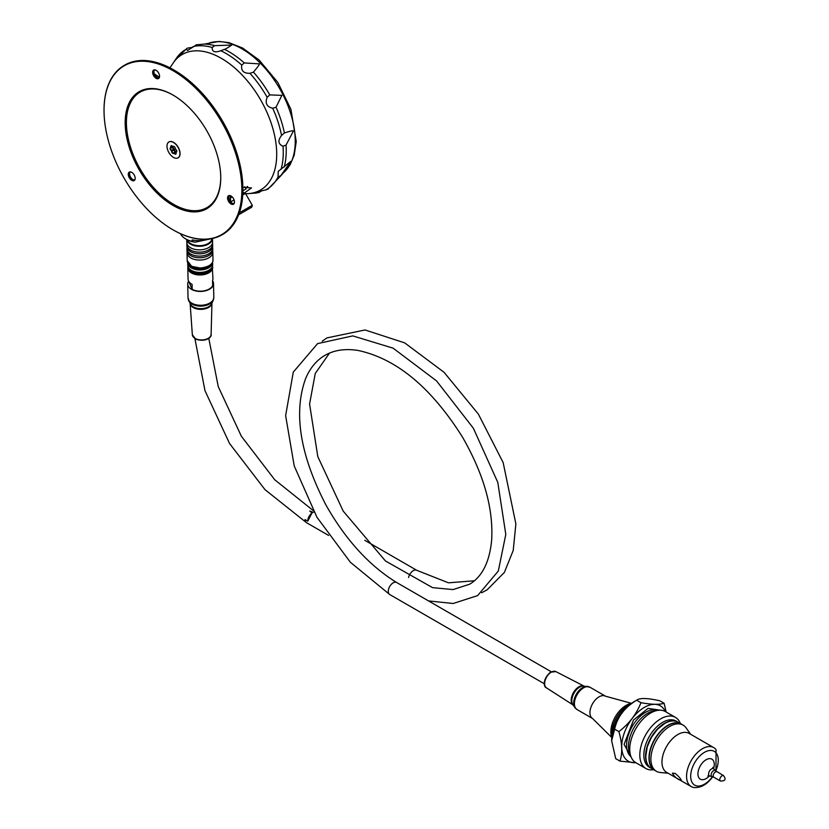 <?xml version="1.0" encoding="UTF-8"?>
<svg xmlns="http://www.w3.org/2000/svg" width="829" height="829" viewBox="0 0 829 829"><rect width="100%" height="100%" fill="white"/><g stroke="black" fill="none" stroke-linecap="round" stroke-linejoin="round"><path stroke-width="1.24" d="M712.722 776.732L711.002 778.959C705.976 785.011 700.37 787.871 694.205 787.55A22.497 12.995 -60 0 1 691.22 786.566A22.497 12.995 -60 0 1 691.22 760.587A22.497 12.995 -60 0 1 713.717 747.592A22.497 12.995 -60 0 1 716.069 749.696L715.955 771.136M691.22 786.566L666.63 772.369A22.497 12.995 -60 0 1 666.63 746.39A22.497 12.995 -60 0 1 689.127 733.396L713.717 747.592M675.252 773.436C679.044 776.721 681.096 779.125 681.407 780.659C677.417 779.333 674.412 776.825 672.392 773.136L675.252 773.436M668.101 773.219L660.309 772.504A26.683 15.399 -60 0 1 656.423 771.302A26.683 15.399 -60 0 1 656.423 740.494A26.683 15.399 -60 0 1 683.096 725.095A26.683 15.399 -60 0 1 686.08 727.852L690.609 734.245M329.486 353.123L315.258 373.475L309.58 404.034L317.797 456.582L343.206 511.11L385.444 560.953L432.541 587.637L453.038 589.585L469.608 584.238C482.25 576.652 489.597 561.927 491.659 540.052C493.504 508.457 483.742 474.074 462.385 436.924C431.059 387.267 396.148 358.429 357.672 350.377C344.47 348.439 333.331 350.242 324.232 355.796C316.295 360.584 310.129 368.086 305.725 378.314C293.217 412.448 299.943 454.644 325.88 504.892C345.589 539.752 369.185 565.627 396.666 582.518A6.933 4 120 0 0 396.635 582.497A6.933 4 120 0 0 393.05 582.922A6.933 4 120 0 0 388.625 589.015A6.933 4 120 0 0 389.682 594.497A6.933 4 120 0 0 389.703 594.517L544.321 683.78M313.973 512.011A6.933 4 120 0 0 312.554 512.633A6.933 4 120 0 0 307.766 521.192L311.942 513.006L309.787 511.037L313.165 512.26L311.942 513.006M364.801 540.311L416.759 570.311A6.933 4 120 0 0 416.759 570.311A6.933 4 120 0 0 413.163 570.725A6.933 4 120 0 0 408.573 577.502M313.953 511.98L313.165 512.26M212.172 265.259L212.949 278.523A12.445 7.368 178.7 0 1 212.556 280.471L212.67 285.487A12.445 7.368 -1.3 0 1 192.204 289.362L192.09 284.347A12.445 7.368 178.7 0 1 188.059 279.072L187.81 267.891A12.445 7.368 -1.3 0 0 200.421 274.979A12.445 7.368 -1.3 0 0 212.701 267.342A12.445 7.368 -1.3 0 0 212.483 266.057M192.204 289.362L188.535 281M187.157 251.55A12.891 7.627 -1.3 0 0 187.033 252.7A12.891 7.627 -1.3 0 0 203.592 259.684A12.891 7.627 -1.3 0 0 212.815 252.13A12.891 7.627 -1.3 0 0 212.638 250.99M212.732 248.192L212.763 249.84A12.891 7.627 178.7 0 1 203.54 257.384A12.891 7.627 178.7 0 1 186.981 250.41L186.939 248.762A12.891 7.627 -1.3 0 0 203.499 255.736A12.891 7.627 -1.3 0 0 212.732 248.192A12.891 7.627 -1.3 0 0 212.556 247.052M212.638 244.254L212.68 245.902A12.891 7.627 178.7 0 1 203.447 253.446A12.891 7.627 178.7 0 1 186.898 246.462L186.857 244.814A12.891 7.627 -1.3 0 0 203.416 251.798A12.891 7.627 -1.3 0 0 212.638 244.254A12.891 7.627 -1.3 0 0 212.473 243.104M187.064 247.612A12.891 7.627 -1.3 0 0 186.939 248.762M186.774 239.498A12.891 7.627 -1.3 0 0 200.007 246.275A12.891 7.627 -1.3 0 0 212.514 238.669L212.587 241.954A12.891 7.627 178.7 0 1 203.364 249.498A12.891 7.627 178.7 0 1 186.805 242.524L186.743 239.477M186.981 243.664A12.891 7.627 -1.3 0 0 186.857 244.814M190.173 269.539A10.673 6.311 -1.3 0 0 200.39 273.643A10.673 6.311 -1.3 0 0 210.421 269.093M192.11 270.751A11.741 6.943 -1.3 0 0 192.349 270.876A11.741 6.943 -1.3 0 0 208.297 270.523A11.741 6.943 -1.3 0 0 208.525 270.389M189.074 264.503A11.741 6.943 -1.3 0 0 200.286 268.969A11.741 6.943 -1.3 0 0 211.291 264.016M191.219 266.078A11.119 6.58 -1.3 0 0 209.219 265.684M187.696 262.627A12.445 7.368 -1.3 0 0 187.696 262.866A12.445 7.368 -1.3 0 0 200.307 269.964A12.445 7.368 -1.3 0 0 212.597 262.327A12.445 7.368 -1.3 0 0 212.587 262.078M187.696 262.866L187.748 265.311A12.445 7.368 -1.3 0 0 191.862 270.627A12.445 7.368 -1.3 0 0 208.773 270.254A12.445 7.368 -1.3 0 0 212.649 264.762L212.597 262.327M187.458 239.84A12.362 7.316 -1.3 0 0 200.224 245.664A12.362 7.316 -1.3 0 0 211.934 238.783M656.423 771.302L654.765 770.348A26.683 15.399 -60 0 1 654.765 739.541A26.683 15.399 -60 0 1 681.438 724.131L683.096 725.095M645.843 756.027L647.252 746.836L651.293 737.53L657.335 729.385L664.578 723.572M677.915 722.1A26.683 15.399 120 0 0 677.79 722.028A26.683 15.399 120 0 0 651.117 737.427A26.683 15.399 120 0 0 651.117 768.234A26.683 15.399 120 0 0 651.242 768.307M654.641 770.265A26.683 15.399 -60 0 1 654.506 770.203A26.683 15.399 -60 0 1 648.983 757.986A26.683 15.399 -60 0 1 660.63 731.137A26.683 15.399 -60 0 1 681.189 723.986A26.683 15.399 -60 0 1 681.314 724.059M611.647 740.929A31.989 18.466 -60 0 1 611.647 740.763A31.989 18.466 -60 0 1 634.268 701.583L637.128 699.935M614.621 729.157L618.89 731.624C622.216 743.167 622.589 753.001 620.009 761.136L615.729 758.67L611.647 740.815L614.621 729.157C617.336 716.961 624.693 707.313 636.672 700.225L637.19 699.904M640.952 702.691L636.672 700.225C639.77 697.78 647.49 697.977 659.853 700.806L664.133 703.282C659.356 704.795 651.635 704.598 640.952 702.691C636.558 714.049 629.201 723.686 618.89 731.624M654.506 770.203L651.366 768.379A26.683 15.399 -60 0 1 645.843 756.172A26.683 15.399 -60 0 1 664.703 723.499A26.683 15.399 -60 0 1 678.049 722.173L681.189 723.986M611.833 737.375A21.533 12.435 -60 0 1 611.056 734.432A21.533 12.435 -60 0 1 623.698 707.002A21.533 12.435 -60 0 1 631.429 703.438M630.361 704.236A22.86 13.202 120 0 0 611.989 736.059M626.569 707.593A24.3 14.031 120 0 0 613.004 731.085M666.133 712.007L664.133 703.282M620.009 761.136L635.895 762.732M665.252 711.5A31.989 18.466 120 0 0 663.418 708.484A31.989 18.466 120 0 0 626.993 726.753A31.989 18.466 120 0 0 635.729 762.639M632.289 759.26L624.092 744.369L633.47 720.059L648.029 708.391L660.609 710.204M677.79 722.028L676.029 721.012A26.683 15.399 120 0 0 650.889 733.934A26.683 15.399 120 0 0 646.775 764.991A26.683 15.399 120 0 0 649.356 767.219L651.117 768.234M680.34 723.499A29.523 17.046 120 0 0 678.298 719.852A29.523 17.046 120 0 0 675.448 717.386A29.523 17.046 120 0 0 647.625 731.686A29.523 17.046 120 0 0 643.066 766.058A29.523 17.046 120 0 0 645.915 768.524A29.523 17.046 120 0 0 653.666 769.706M675.448 717.386L665.386 711.572A29.523 17.046 120 0 0 657.729 710.37L653.936 710.981A26.86 15.502 120 0 0 637.283 722.701A26.86 15.502 120 0 0 629.615 753.105L630.983 756.68A29.523 17.046 120 0 0 635.853 762.711L645.915 768.524M657.729 710.37A29.523 17.046 120 0 0 639.418 723.271A29.523 17.046 120 0 0 630.983 756.68M212.566 280.782A12.891 7.627 178.7 0 1 213.509 283.528A12.891 7.627 178.7 0 1 202.545 291.331A12.891 7.627 178.7 0 1 188.256 286.16A12.891 7.627 178.7 0 1 187.717 284.098A12.891 7.627 178.7 0 1 188.546 281.3M208.68 239.115A19.564 11.575 -1.3 0 1 192.152 239.902L192.183 241.343L195.126 242.182L213.447 238.265M180.535 233.716A19.564 11.575 -1.3 0 0 186.338 239.27A19.564 11.575 -1.3 0 0 192.183 241.343M186.338 239.27L187.561 239.902A17.782 10.518 -1.3 0 0 195.126 242.182M245.622 193.748L247.146 193.675A78.258 45.18 -120 0 0 275.093 137.946A78.258 45.18 -120 0 0 221.374 58.351A78.258 45.18 -120 0 0 172.401 64.216L169.935 67.843M242.856 187.281L251.508 187.924L243.861 193.354M252.234 205.374L239.363 212.804L252.317 205.333L251.747 207.198L238.648 214.752L251.747 207.198M245.394 210.867L238.648 214.752L245.394 210.867M252.317 205.333L245.425 193.395L242.721 194.95M234.089 199.934L230.7 201.893M232.203 196.919L230.203 198.069L232.203 196.919M242.876 190.753L245.995 188.95M272.72 108.257C266.741 106.806 264.886 103.159 267.156 97.304L269.777 94.91L281.86 95.356L276.026 107.2L272.72 108.257A80.827 46.662 60 0 1 281.539 135.469L284.388 133.003C290.326 131.023 293.331 130.36 293.414 131.023L286.036 145.085L283.01 146.225C278.161 144.111 277.674 140.515 281.539 135.469M278.047 177.033L278.223 171.344L290.875 161.334L280.803 175.644L278.047 177.033A80.827 46.662 60 0 1 265.871 189.882L267.943 189.167L280.616 175.986A80.734 46.611 60 0 0 280.803 175.644M261.736 190.691L259.166 192.442L258.555 191.986M259.166 192.442A80.827 46.662 60 0 1 252.866 193.281L259.166 192.442C257.425 192.09 259.664 191.24 265.871 189.882M196.566 44.818L187.541 50.486L186.338 49.16L187.147 48.206L192.183 47.346M241.778 65.097L244.286 62.931L259.301 63.895C259.964 63.906 258.016 66.652 253.456 72.144L249.943 73.304C243.571 73.429 240.845 70.693 241.778 65.097A80.827 46.662 60 0 0 220.773 50.735C214.825 52.901 211.965 51.812 212.193 47.481L214.732 45.657L231.778 45.067L225.954 48.828L220.089 51.004M167.271 144.132A9.15 5.285 60 0 1 168.878 141.987A9.15 5.285 60 0 1 175.935 144.443A9.15 5.285 60 0 1 179.924 153.655A9.15 5.285 60 0 1 178.028 157.842A9.15 5.285 60 0 1 170.111 154.381A9.15 5.285 60 0 1 167.271 144.132M178.1 157.8A9.15 5.285 -120 0 0 178.162 157.769A9.15 5.285 -120 0 0 180.059 153.583A9.16 5.285 -120 0 0 173.582 142.36A9.15 5.285 -120 0 0 169.012 141.914A9.15 5.285 -120 0 0 168.95 141.956M173.313 146.951A0.974 0.57 -120 0 0 173.935 148.64L174.639 149.935A0.974 0.57 -120 0 0 175.966 151.168L176.753 151.199M172.65 147.189A1.337 0.767 -120 0 0 173.717 149.096L174.152 149.873A1.337 0.767 -120 0 0 174.411 151.065A1.337 0.767 -120 0 0 175.333 151.852M175.966 151.168L176.556 151.748M175.738 149.303A1.337 0.767 -120 0 0 175.707 149.293L175.593 149.22A1.689 0.974 60 0 1 176.795 151.282A1.689 0.974 60 0 1 175.935 152.111L176.121 151.645A1.337 0.767 -120 0 0 176.515 151.603A1.337 0.767 -120 0 0 176.784 151.127M174.245 146.567A1.337 0.767 -120 0 0 173.696 146.567A1.337 0.767 -120 0 0 173.479 146.826L173.396 146.93M172.09 145.894A1.337 0.767 -120 0 0 171.541 145.883A1.337 0.767 -120 0 0 171.479 147.303L171.292 147.894A1.337 0.767 -120 0 0 170.888 147.935A1.337 0.767 -120 0 0 170.722 149.106A1.337 0.767 -120 0 0 171.707 150.256L172.131 151.033A1.337 0.767 -120 0 0 172.587 152.505A1.337 0.767 -120 0 0 173.717 152.971A1.337 0.767 -120 0 0 173.935 152.712L174.546 152.909A1.337 0.767 -120 0 0 175.862 153.655A1.337 0.767 -120 0 0 176.131 153.178M175.707 149.293L175.271 148.868A1.689 0.974 60 0 0 175.302 148.557A1.689 0.974 60 0 0 174.111 146.484A1.689 0.974 60 0 0 172.992 146.733L172.784 146.671A1.689 0.974 60 0 0 171.966 145.811A1.689 0.974 60 0 0 170.878 145.966A1.689 0.974 60 0 0 171.033 147.521L170.971 147.717A1.689 0.974 60 0 0 170.142 148.868A1.689 0.974 60 0 0 171.499 150.712L171.644 150.971A1.689 0.974 60 0 0 172.442 153.075A1.689 0.974 60 0 0 173.914 153.096L174.121 153.168A1.689 0.974 60 0 0 175.416 154.184A1.689 0.974 60 0 0 176.142 153.334A1.689 0.974 60 0 0 175.872 152.308L175.841 152.204M231.136 196.058A4.539 2.622 -120 0 0 228.991 195.893A4.539 2.622 -120 0 0 229.053 201.229A4.539 2.622 -120 0 0 233.529 203.758A4.539 2.622 -120 0 0 234.472 201.82M228.628 201.488A4.891 2.829 60 0 1 227.799 196.628A4.891 2.829 60 0 1 231.011 195.976A4.891 2.829 60 0 1 233.395 198.452A4.891 2.829 60 0 1 234.472 201.965A4.891 2.829 60 0 1 232.369 204.431A4.891 2.829 60 0 1 228.628 201.488M233.768 203.582A4.539 2.622 60 0 1 233.27 203.675A4.539 2.622 60 0 1 229.55 200.939A4.539 2.622 60 0 1 228.928 196.162A4.539 2.622 60 0 1 229.26 195.779M233.519 203.644A4.787 2.767 60 0 1 232.193 203.198A4.787 2.767 60 0 1 228.814 197.333A4.787 2.767 60 0 1 229.084 195.965M232.234 203.219A4.891 2.829 60 0 1 228.814 197.292M156.235 70.382A4.539 2.622 -120 0 0 154.09 70.227A4.539 2.622 -120 0 0 154.142 75.553A4.539 2.622 -120 0 0 158.619 78.081A4.539 2.622 -120 0 0 159.562 76.144M153.717 75.812A4.891 2.829 60 0 1 152.888 70.962A4.891 2.829 60 0 1 156.101 70.299A4.891 2.829 60 0 1 158.494 72.786A4.891 2.829 60 0 1 159.562 76.289A4.891 2.829 60 0 1 157.469 78.755A4.891 2.829 60 0 1 153.717 75.812M158.971 77.812A4.539 2.622 60 0 1 157.106 77.418A4.539 2.622 60 0 1 154.899 75.118A4.539 2.622 60 0 1 153.904 71.864A4.539 2.622 60 0 1 154.495 70.061M157.23 77.491A4.891 2.829 60 0 1 153.904 71.719M131.863 172.432A4.539 2.622 -120 0 0 129.718 172.277A4.539 2.622 -120 0 0 129.78 177.613A4.539 2.622 -120 0 0 134.257 180.131A4.539 2.622 -120 0 0 135.2 178.194M129.355 177.862A4.891 2.829 60 0 1 128.526 173.012A4.891 2.829 60 0 1 131.738 172.359A4.891 2.829 60 0 1 134.122 174.836A4.891 2.829 60 0 1 135.2 178.349A4.891 2.829 60 0 1 133.096 180.805A4.891 2.829 60 0 1 129.355 177.862M134.599 179.862A4.539 2.622 60 0 1 132.744 179.468A4.539 2.622 60 0 1 130.536 177.178A4.539 2.622 60 0 1 129.542 173.914A4.539 2.622 60 0 1 130.132 172.111M132.868 179.541A4.891 2.829 60 0 1 129.542 173.779M159.365 77.17L154.443 74.019M230.649 201.83L230.286 195.737M173.074 229.861A97.822 56.476 -120 0 0 173.199 229.934A97.822 56.476 -120 0 0 222.11 234.783A97.822 56.476 -120 0 0 223.281 234.079A97.822 56.476 -120 0 0 221.519 120.806A97.822 56.476 -120 0 0 124.288 65.346A97.822 56.476 -120 0 0 104.029 110.122A97.822 56.476 -120 0 0 104.029 110.267M123.055 66.496A97.47 56.279 -120 0 0 104.029 110.412A97.47 56.279 -120 0 0 172.95 229.788A97.47 56.279 -120 0 0 222.846 233.913A97.47 56.279 -120 0 0 220.493 120.039A97.47 56.279 -120 0 0 123.055 66.496M222.369 234.638A97.822 56.476 -120 0 0 222.618 234.493A97.822 56.476 -120 0 0 223.778 233.788A97.822 56.476 -120 0 0 242.876 189.706A97.822 56.476 -120 0 0 173.707 69.895A97.822 56.476 -120 0 0 124.796 65.056A97.822 56.476 -120 0 0 124.547 65.201M242.876 189.416A97.117 56.071 -120 0 0 242.876 189.126A97.117 56.071 -120 0 0 174.214 70.185A97.117 56.071 -120 0 0 173.955 70.04M173.271 95.2A66.703 38.507 -120 0 0 130.288 146.464A66.703 38.507 -120 0 0 207.727 207.126A66.703 38.507 -120 0 0 220.742 177.437M177.934 157.893A9.16 5.285 -120 0 0 180.059 153.583M173.582 142.36A9.16 5.285 -120 0 0 168.784 142.049M207.551 208.255A67.584 39.025 60 0 1 129.023 146.578A67.584 39.025 60 0 1 172.95 95.024A67.584 39.025 60 0 1 220.742 177.8A67.584 39.025 60 0 1 207.551 208.255M712.463 776.649A19.513 11.264 -60 0 1 711.023 778.504A19.513 11.264 -60 0 1 690.795 778.12A19.513 11.264 -60 0 1 707.852 750.856A19.513 11.264 -60 0 1 715.748 770.949M709.344 775.965A11.554 6.673 -60 0 1 698.008 775.136A11.554 6.673 -60 0 1 707.21 759.188A11.554 6.673 -60 0 1 713.603 768.597M723.551 775.654A3.109 1.793 120 0 0 720.95 776.721A3.109 1.793 120 0 0 720.432 781.053C725.271 781.105 726.308 779.301 723.551 775.654L715.541 770.732A3.43 1.979 -60 0 0 712.401 771.675A3.43 1.979 -60 0 0 712.163 776.576L709.862 776.058A4.145 2.394 -60 0 1 709.458 771.115A4.145 2.394 -60 0 1 713.935 768.991L712.93 767.239L712.816 768.535M328.595 535.43L306.44 522.633A6.933 4 120 0 1 304.999 519.596L307.766 521.192M304.999 519.596A149.23 83.978 -121.2 0 0 307.766 521.151M188.173 267.114A12.093 7.16 -1.3 0 0 200.411 274.482A12.093 7.16 -1.3 0 0 212.307 266.586M187.976 266.596A12.445 7.368 -1.3 0 0 187.81 267.891L187.965 266.575M191.582 266.15A12.539 7.42 -1.3 0 0 208.856 265.777M187.24 239.736A12.539 7.42 -1.3 0 0 200.152 245.778A12.539 7.42 -1.3 0 0 212.12 238.742M605.502 696.205L589.968 687.241A12.891 7.44 120 0 0 579.388 691.417A12.891 7.44 120 0 0 574.518 705.261A12.891 7.44 120 0 0 577.077 709.572L592.611 718.546A12.891 7.44 -60 0 1 590.051 714.225A12.891 7.44 -60 0 1 594.911 700.391A12.891 7.44 -60 0 1 605.502 696.205L631.543 703.355M630.993 756.701A26.86 15.502 -60 0 1 635.397 721.613A26.86 15.502 -60 0 1 657.739 710.37M589.968 687.241L583.626 686.039A11.14 6.435 120 0 0 574.103 692.971A11.14 6.435 120 0 0 572.86 704.681L574.911 707.583A12.684 7.326 -60 0 1 576.901 693.303A12.684 7.326 -60 0 1 587.16 686.36A12.684 7.326 -60 0 1 588.631 686.733M575.968 708.66A12.684 7.326 -60 0 1 574.911 707.583L577.077 709.572M583.937 686.06A10.932 6.311 120 0 0 573.45 692.588A10.932 6.311 120 0 0 573.036 704.94L546.466 687.852A9.388 5.42 -60 0 1 547.026 676.391A9.388 5.42 -60 0 1 555.844 671.594L583.968 686.07M187.717 284.098L188.028 297.932A12.891 7.627 -1.3 0 0 188.556 299.994A12.891 7.627 -1.3 0 0 202.846 305.165A12.891 7.627 -1.3 0 0 213.809 297.362L213.509 283.528M188.028 297.932L190.318 304.025A11.14 6.591 -1.3 0 0 201.157 308.626A11.14 6.591 -1.3 0 0 211.789 303.559L213.198 300.357A12.684 7.502 178.7 0 1 201.136 306.129A12.684 7.502 178.7 0 1 188.784 300.927A12.684 7.502 178.7 0 1 188.763 300.896A12.684 7.502 178.7 0 1 188.297 299.393M213.602 298.834A12.684 7.502 178.7 0 1 213.198 300.357L213.809 297.362M190.162 303.715A10.932 6.466 -1.3 0 0 201.178 309.362A10.932 6.466 -1.3 0 0 211.934 303.227M192.349 334.761L195.737 339.165C206.214 342.646 212.203 336.761 211.105 334.346A9.388 5.554 178.7 0 1 203.001 339.88A9.388 5.554 178.7 0 1 192.722 336.097A9.388 5.554 178.7 0 1 192.349 334.761L190.131 303.663M187.033 252.7L187.209 260.586A12.891 7.627 -1.3 0 0 200.266 267.933A12.891 7.627 -1.3 0 0 212.991 260.016L212.815 252.13M246.078 188.908L244.845 186.774M247.954 187.82L247.187 186.504M249.943 73.304A80.827 46.662 60 0 1 267.156 97.304M283.01 146.225A80.827 46.662 60 0 1 281.062 169.344M173.707 62.279L175.603 59.46A80.827 46.662 60 0 1 186.338 49.16M193.033 46.6A80.827 46.662 60 0 1 212.193 47.481M286.036 145.085A80.734 46.611 60 0 1 284.192 167.012M276.026 107.2A80.734 46.611 60 0 1 284.388 133.003M253.456 72.144A80.734 46.611 60 0 1 269.777 94.91M224.369 49.315A80.734 46.611 60 0 1 244.286 62.931M208.618 43.243A75.221 43.429 60 0 1 260.493 63.346A75.221 43.429 60 0 1 283.414 172.805L290.129 164.764L294.191 155.21L296.243 141.583L290.886 109.21L277.829 82.434L259.135 60.051L242.565 48.009L228.959 42.642L219.011 41.45L204.462 44.072A80.734 46.611 60 0 1 214.732 45.657M171.499 150.712L173.935 148.64M171.644 150.971L174.639 149.935M172.992 146.733L174.028 146.505M171.033 147.521L172.733 146.578M171.551 147.749L173.064 146.868M175.945 151.552L174.152 152.588M175.841 152.163L174.121 153.168M175.935 152.111L176.753 151.282M716.93 771.83A3.109 1.793 120 0 0 714.329 772.897A3.109 1.793 120 0 0 713.821 777.229L720.432 781.053M709.862 776.058L707.842 776.058L708.899 775.312M715.541 770.732L713.935 768.991M396.635 582.497L551.254 671.77M389.682 594.497L350.387 562.28L316.958 517.275L294.233 465.971L285.632 415.63L293.279 372.128L317.59 343.61L352.791 335.89L393.133 348.18L436.541 380.894L473.369 428.241L497.783 482.354L505.804 534.404L498.312 571.026L477.608 595.605L453.173 603.491L428.562 600.932M322.253 341.154L327.009 337.89L365.029 329.963L404.676 342.864L444.054 372.294L478.374 414.106L503.162 462.603L515.876 523.907L513.213 550.487L504.364 572.435L487.079 589.865L481.659 592.756M416.78 570.321L448.489 582.818L474.385 580.777M194.908 338.678L204.981 390.656L229.529 443.474L265.011 489.67L306.44 522.633M208.784 338.325L218.234 386.573L241.374 436.261L274.731 479.763L313.124 510.477M592.611 718.546L611.812 737.52M555.844 671.594L550.425 672.226C541.845 679.79 543.969 687.469 546.466 687.852M211.105 334.346L211.955 303.186M187.209 260.586L191.644 266.306L200.317 268.078C208.908 266.865 213.126 264.182 212.991 260.016M244.7 193.81L244.151 193.862M244.265 194.059L242.856 191.623M247.456 186.494L248.161 187.706M252.866 193.281L249.477 193.52M204.462 44.072L195.872 44.88M175.603 59.46L187.147 48.206M283.414 172.805L280.616 175.986M173.137 146.909L171.458 147.873M174.017 152.609L176.028 151.448M176.784 151.189L175.955 151.666M242.876 189.126L242.876 189.706M712.163 776.576L713.821 777.229"/></g></svg>
